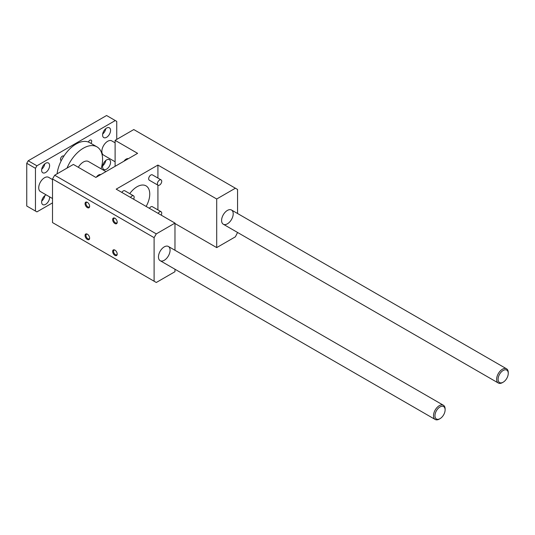 <?xml version="1.0" encoding="UTF-8"?>
<svg xmlns="http://www.w3.org/2000/svg" width="535" height="535" viewBox="0 0 535 535"><rect width="100%" height="100%" fill="white"/><g stroke="black" fill="none" stroke-linecap="round" stroke-linejoin="round"><path stroke-width="0.8" d="M174.972 269.239L174.972 271.7L156.287 282.487L52.51 222.573L52.51 178.998L154.107 237.654L156.287 233.882L174.972 223.095L116.195 189.156L157.919 165.068L216.702 199L235.387 188.213L237.567 189.47L237.567 213.512M52.51 178.998L54.69 175.226L156.287 233.882M112.638 219.577A3.23 1.866 60 0 1 114.644 218.113A3.23 1.866 60 0 1 117.192 222.527A3.23 1.866 60 0 1 114.784 223.449A3.23 1.866 60 0 1 112.638 219.577M112.638 251.417A3.23 1.866 60 0 1 114.644 249.959A3.23 1.866 60 0 1 117.192 254.372A3.23 1.866 60 0 1 114.784 255.289A3.23 1.866 60 0 1 112.638 251.417M85.058 235.494A3.23 1.866 60 0 1 87.065 234.036A3.23 1.866 60 0 1 89.612 238.449A3.23 1.866 60 0 1 87.205 239.372A3.23 1.866 60 0 1 85.058 235.494M85.058 203.654A3.23 1.866 60 0 1 87.065 202.19A3.23 1.866 60 0 1 89.612 206.61A3.23 1.866 60 0 1 87.205 207.526A3.23 1.866 60 0 1 85.058 203.654M154.107 281.229L154.107 237.654M237.567 232.471L235.387 236.818L216.702 247.605L174.972 223.516M115.105 166.325L115.105 140.344L133.79 129.557L235.387 188.213M158.467 256.927A8.212 4.741 -60 0 1 162.045 248.661A8.212 4.741 -60 0 1 168.378 246.468A8.212 4.741 -60 0 1 168.378 255.944A8.212 4.741 -60 0 1 160.166 260.685A8.212 4.741 -60 0 1 158.467 256.927M221.597 220.474A8.212 4.741 -60 0 1 225.181 212.214A8.212 4.741 -60 0 1 231.508 210.014A8.212 4.741 -60 0 1 231.508 219.497A8.212 4.741 -60 0 1 223.302 224.232A8.212 4.741 -60 0 1 221.597 220.474M146.129 206.436A17.963 10.372 120 0 0 146.035 185.859A17.963 10.372 120 0 0 129.751 193.637M115.105 140.344L137.602 153.338L95.872 177.426L73.375 164.439L54.69 175.226M174.972 250.273L174.972 223.095M216.702 199L216.702 247.605M149.399 208.329A3.076 1.779 -60 0 1 152.381 206.704L161.095 211.733A3.076 1.779 -60 0 1 161.73 213.144A3.076 1.779 -60 0 1 161.182 215.13M158.012 185.224L149.305 180.195A3.076 1.779 -60 0 1 149.305 176.644A3.076 1.779 -60 0 1 152.381 174.865L161.095 179.894A3.076 1.779 -60 0 1 161.73 181.298A3.076 1.779 -60 0 1 160.386 184.401A3.076 1.779 -60 0 1 158.012 185.224A3.076 1.779 -60 0 1 158.012 181.673A3.076 1.779 -60 0 1 161.095 179.894M121.819 192.406A3.076 1.779 -60 0 1 124.809 190.788L133.516 195.81A3.076 1.779 -60 0 1 134.151 197.221A3.076 1.779 -60 0 1 133.603 199.207M157.919 209.901L157.919 185.17M157.919 178.061L157.919 165.068M117.205 222.212A2.642 1.525 60 0 1 116.724 222.908A2.642 1.525 60 0 1 114.684 222.199A2.642 1.525 60 0 1 113.534 219.537A2.642 1.525 60 0 1 114.082 218.327A2.642 1.525 60 0 1 114.925 218.253M117.205 254.058A2.642 1.525 60 0 1 116.724 254.747A2.642 1.525 60 0 1 114.684 254.038A2.642 1.525 60 0 1 113.534 251.383A2.642 1.525 60 0 1 114.082 250.173A2.642 1.525 60 0 1 114.925 250.099M89.633 238.135A2.642 1.525 60 0 1 89.144 238.831A2.642 1.525 60 0 1 87.111 238.122A2.642 1.525 60 0 1 85.954 235.46A2.642 1.525 60 0 1 86.503 234.25A2.642 1.525 60 0 1 87.345 234.176M89.633 206.296A2.642 1.525 60 0 1 89.144 206.985A2.642 1.525 60 0 1 87.111 206.276A2.642 1.525 60 0 1 85.954 203.621A2.642 1.525 60 0 1 86.503 202.411A2.642 1.525 60 0 1 87.345 202.337M100.774 174.597A5.129 2.963 120 0 0 96.414 177.112M128.346 158.674A5.129 2.963 120 0 0 123.993 161.189M158.106 213.358A3.076 1.779 -60 0 1 161.095 211.733M130.533 197.435A3.076 1.779 -60 0 1 133.516 195.81M52.51 202.879L36.908 211.887L26.75 206.022L26.75 163.289L28.201 160.774L106.579 115.52L116.737 121.385L116.737 139.401M49.574 196.84A5.644 3.257 -60 0 1 47.388 202.845A5.644 3.257 -60 0 1 42.793 204.624A5.644 3.257 -60 0 1 41.63 202.043A5.644 3.257 -60 0 1 46.15 194.86M102.586 135.007A5.644 3.257 -60 0 1 105.047 129.323A5.644 3.257 -60 0 1 109.401 127.811A5.644 3.257 -60 0 1 109.401 134.332A5.644 3.257 -60 0 1 103.757 137.589A5.644 3.257 -60 0 1 102.586 135.007M102.586 166.846A5.644 3.257 -60 0 1 105.047 161.169A5.644 3.257 -60 0 1 109.401 159.657A5.644 3.257 -60 0 1 109.401 166.171A5.644 3.257 -60 0 1 103.757 169.434A5.644 3.257 -60 0 1 102.586 166.846M41.63 170.197A5.644 3.257 -60 0 1 44.091 164.519A5.644 3.257 -60 0 1 48.438 163.008A5.644 3.257 -60 0 1 48.438 169.521A5.644 3.257 -60 0 1 42.793 172.785A5.644 3.257 -60 0 1 41.63 170.197M57.084 173.842A27.198 15.702 -60 0 1 61.298 160.58A2.568 1.485 -60 0 1 61.023 160.48A2.568 1.485 -60 0 1 61.023 157.517A2.568 1.485 -60 0 1 63.591 156.033A2.568 1.485 -60 0 1 63.819 156.22A27.198 15.702 -60 0 1 88.382 142.042A2.568 1.485 -60 0 1 91.171 140.117A2.568 1.485 -60 0 1 91.699 141.287A2.568 1.485 -60 0 1 90.963 143.4M52.51 198.532L40.426 191.557A8.212 4.741 -60 0 1 40.426 182.074A8.212 4.741 -60 0 1 48.631 177.332L52.51 179.573M115.105 161.771L103.563 155.103A8.212 4.741 -60 0 1 103.563 145.62A8.212 4.741 -60 0 1 111.768 140.886L115.105 142.805M35.457 211.051L35.457 168.311L36.908 165.796L115.286 120.549M28.201 160.774L36.908 165.796M26.75 163.289L35.457 168.311M41.71 201.06A5.644 3.257 120 0 0 44.813 195.69M102.666 134.024A5.644 3.257 120 0 0 105.769 128.654M102.666 165.863A5.644 3.257 120 0 0 105.769 160.493M41.71 169.22A5.644 3.257 120 0 0 44.813 163.85M88.382 142.042A27.198 15.702 -60 0 1 89.693 142.664L96.955 146.857A27.198 15.702 -60 0 1 102.586 159.303A27.198 15.702 -60 0 1 101.082 168.792M78.317 167.288A10.265 5.925 -60 0 1 88.489 161.523L105.957 171.608M67.029 168.104A27.198 15.702 -60 0 1 96.955 146.857M61.298 160.58A27.198 15.702 -60 0 1 63.819 156.22M508.25 373.403A7.182 4.146 -60 0 1 503.167 382.204A7.182 4.146 -60 0 1 498.092 379.268A7.182 4.146 -60 0 1 503.167 370.467A7.182 4.146 -60 0 1 508.25 373.403L508.25 372.567A8.212 4.741 120 0 0 506.551 368.809A8.212 4.741 120 0 0 498.339 373.544A8.212 4.741 120 0 0 498.339 383.027A8.212 4.741 120 0 0 502.445 382.619L503.167 382.204M445.113 409.857A7.182 4.146 -60 0 1 440.037 418.651A7.182 4.146 -60 0 1 434.955 415.722A7.182 4.146 -60 0 1 440.037 406.921A7.182 4.146 -60 0 1 445.113 409.857L445.113 409.014A8.212 4.741 120 0 0 443.415 405.256A8.212 4.741 120 0 0 435.202 409.997A8.212 4.741 120 0 0 435.202 419.48A8.212 4.741 120 0 0 439.309 419.072L440.037 418.651M223.302 224.232L498.339 383.027M231.508 210.014L506.551 368.809M160.166 260.685L435.202 419.48M168.378 246.468L443.415 405.256"/></g></svg>

